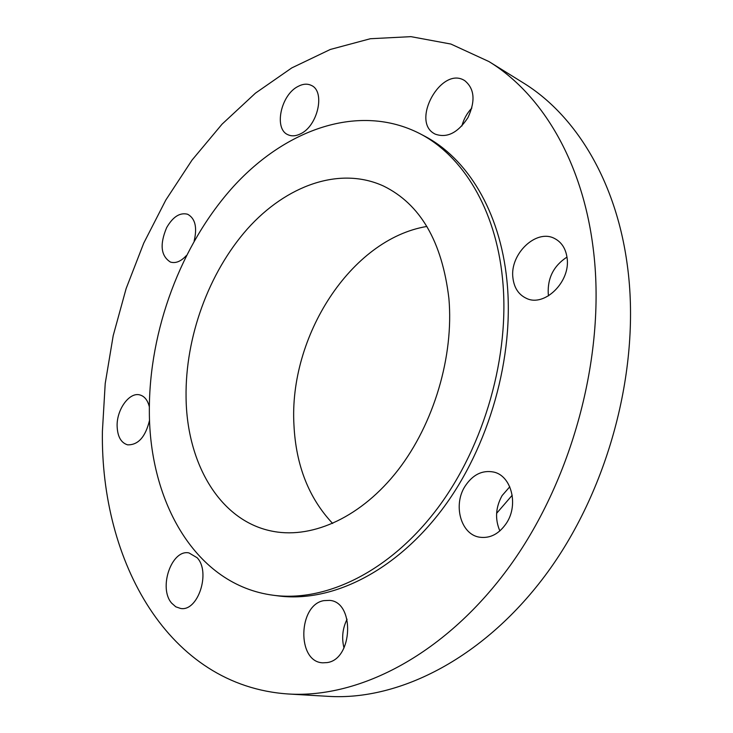 <?xml version="1.0" encoding="UTF-8"?>
<svg xmlns="http://www.w3.org/2000/svg" width="733" height="733" viewBox="0 0 733 733"><rect width="100%" height="100%" fill="white"/><g stroke="black" fill="none" stroke-linecap="round" stroke-linejoin="round"><path stroke-width="1.1" d="M343.997 647.972C341.514 637.967 342.54 628.392 347.076 619.22M323.885 600.629C298.084 604.661 296.608 661.926 322.703 662.815L326.991 662.605C353.022 659.553 355.038 601.775 329.548 600.382L323.885 600.629M197.113 557.721L188.986 552.929C171.595 549.044 158.181 588.049 171.678 603.167L175.801 606.814L180.602 608.454C198.011 611.89 210.994 572.006 197.113 557.721M149.34 406.824C147.709 400.236 144.566 396.278 139.93 394.95C129.539 391.752 116.73 409.298 117.115 425.864C117.454 436.456 120.945 442.787 127.597 444.839C138.189 445.123 145.519 436.914 149.569 420.201M194.153 241.001C197.379 227.303 195.198 218.379 187.621 214.247C179.924 212.286 172.942 216.739 166.657 227.615C159.574 244.446 160.829 255.927 170.423 262.057C175.608 263.614 180.914 261.452 186.338 255.597M300.475 133.855C317.801 126.067 325.553 91.387 311.388 85.44C307.429 83.498 302.995 83.819 298.102 86.402C280.803 94.814 273.592 129.063 288.014 134.753C291.716 136.439 295.875 136.136 300.475 133.855M434.367 133.672L435.072 134.075C446.938 138.39 457.896 132.911 467.947 117.628C475.662 100.943 474.553 88.592 464.612 80.557L464.209 80.328C441.119 66.309 410.81 121.101 434.367 133.672M499.869 530.949C494.83 519.156 495.581 507.364 502.114 495.572L509.774 486.776M464.914 486.455C452.967 505.092 460.764 534.091 479.153 537.133C490.047 538.773 499.237 533.981 506.732 522.748C518.762 504.249 511.176 475.754 493.804 472.079C482.268 469.853 472.638 474.645 464.914 486.455M548.559 295.82L548.238 293.658C547.514 277.908 553.763 265.722 566.976 257.091M512.944 278.091C514.181 287.95 518.662 294.703 526.386 298.34C544.399 307.457 570.86 281.664 567.076 257.879C565.775 248.661 561.643 242.22 554.689 238.564C536.254 228.357 509.472 254.269 512.944 278.091M102.4 431.361L105.213 383.506L113.203 335.641L126.131 288.573L143.76 243.099L165.832 200.008L192.037 160.087L222.053 124.17L255.46 93.146L291.752 67.922L330.317 49.459L370.357 38.73L410.938 36.65L450.905 44.053L488.92 61.545C541.137 93.448 582.259 160.38 593.162 248.139C606.393 351.089 574.113 476.532 510.553 565.042C446.828 653.616 360.187 698.531 288.289 693.986C168.022 686.015 100.421 560.956 102.4 431.361M488.92 61.545L522.95 82.664C574.993 114.476 616.022 180.089 627.338 265.355C641.018 365.382 609.993 486.501 547.817 571.942C485.457 657.428 399.934 700.858 328.274 696.35L288.289 693.986M332.654 523.472C308.85 498.174 295.949 465.409 293.96 425.186C288.683 336.768 350.676 239.132 426.881 226.451M448.908 298.542C453.956 356.128 433.909 423.775 397.918 470.21C361.818 516.637 313.577 538.636 273.968 531.517C220.459 522.235 186.686 463.962 186.063 397.185C185.211 337.317 208.667 272.639 247.406 228.916C286.163 185.541 339.608 165.915 383.551 186.054C420.357 204.113 442.136 241.615 448.908 298.542M149.349 410.966C149.028 330.51 180.877 244.703 233.415 186.558C285.888 128.971 359.307 102.693 419.725 133.571C462.587 155.634 495.627 208.777 502.499 278.43C510.342 354.708 484.715 445.655 437.262 508.675C389.681 571.703 325.837 602.288 273.272 595.251C195.931 585.163 149.239 502.398 149.349 410.966M419.725 133.571L424.059 135.852C466.921 157.916 499.97 210.939 506.897 280.345C514.795 356.375 489.278 446.956 441.944 509.701C394.464 572.473 330.693 602.92 278.128 595.883L273.272 595.251M512.202 495.251L496.608 513.338M461.872 126.012C463.677 119.177 467.013 113.175 471.869 108.008"/></g></svg>
